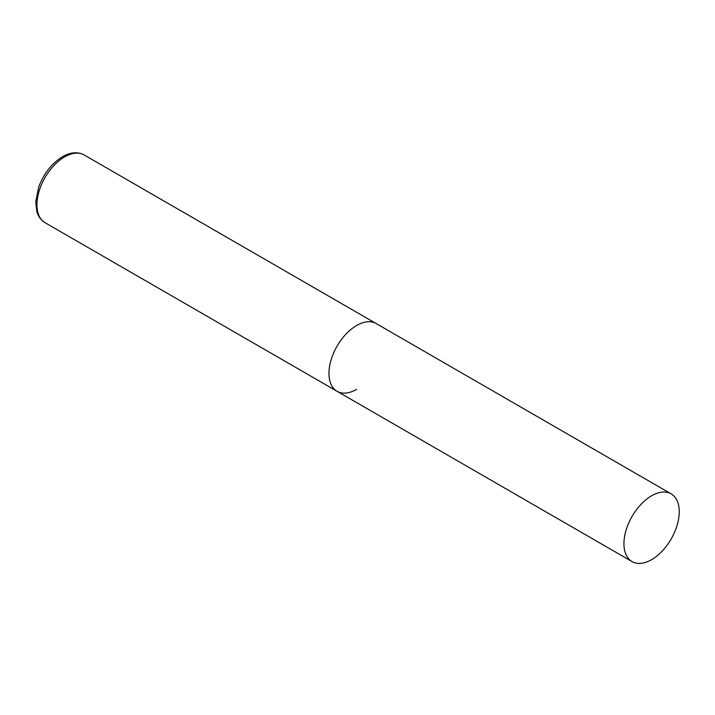 <?xml version="1.0" encoding="UTF-8"?>
<svg xmlns="http://www.w3.org/2000/svg" width="715" height="715" viewBox="0 0 715 715"><rect width="100%" height="100%" fill="white"/><g stroke="black" fill="none" stroke-linecap="round" stroke-linejoin="round"><path stroke-width="1.07" d="M356.624 389.362A39.111 22.576 -60 0 1 337.069 391.293A39.111 22.576 -60 0 1 331.072 359.958A39.111 22.576 -60 0 1 356.624 325.495A39.111 22.576 -60 0 1 376.179 323.555A39.111 22.576 120 0 0 346.042 334.039A39.111 22.576 120 0 0 328.971 373.391A39.111 22.576 120 0 0 337.069 391.293L45.045 222.696A39.111 22.576 -60 0 1 39.048 191.361A39.111 22.576 -60 0 1 64.6 156.898A39.111 22.576 -60 0 1 84.156 154.958C77.747 151.562 70.535 152.143 62.518 156.692C51.855 163.297 43.946 173.334 38.798 186.803L35.75 201.719L36.823 211.47C37.082 212.31 38.163 218.057 45.045 222.696M679.25 511.761A39.111 22.576 120 0 0 671.153 493.859A39.111 22.576 120 0 0 641.015 504.334A39.111 22.576 120 0 0 623.945 543.695A39.111 22.576 120 0 0 632.042 561.597A39.111 22.576 120 0 0 662.179 551.122A39.111 22.576 120 0 0 679.25 511.761M671.153 493.859L84.156 154.958M337.069 391.293L632.042 561.597"/></g></svg>

